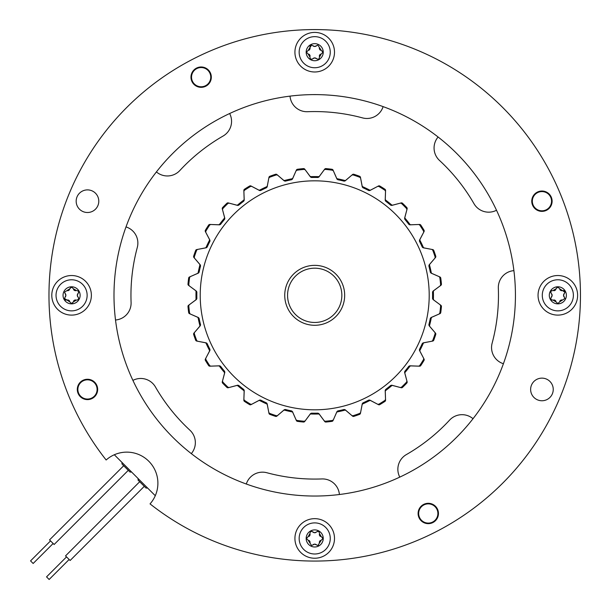 <?xml version="1.0" encoding="UTF-8"?>
<svg xmlns="http://www.w3.org/2000/svg" width="611" height="611" viewBox="0 0 611 611"><rect width="100%" height="100%" fill="white"/><g stroke="black" fill="none" stroke-linecap="round" stroke-linejoin="round"><path stroke-width="0.92" d="M243.858 190.265A1.413 1.413 0 0 1 244.484 189.242A127.218 127.218 0 0 1 249.609 186.027A1.413 1.413 0 0 1 250.907 185.943L258.537 189.929A1.413 1.413 0 0 0 259.927 189.983A118.733 118.733 0 0 1 266.511 186.806A1.413 1.413 0 0 0 267.343 185.698L268.977 177.243A1.413 1.413 0 0 1 269.848 176.281A127.218 127.218 0 0 1 275.569 174.28A1.413 1.413 0 0 1 276.852 174.494L283.397 180.077A1.413 1.413 0 0 0 284.741 180.428A118.733 118.733 0 0 1 291.867 178.802A1.413 1.413 0 0 0 292.921 177.9L296.404 170.034A1.413 1.413 0 0 1 297.465 169.278A127.218 127.218 0 0 1 303.484 168.605A1.413 1.413 0 0 1 304.683 169.094L309.83 175.999A1.413 1.413 0 0 0 311.06 176.64A118.733 118.733 0 0 1 318.369 176.64A1.413 1.413 0 0 0 319.599 175.999L324.739 169.094A1.413 1.413 0 0 1 325.946 168.605A127.218 127.218 0 0 1 331.964 169.278A1.413 1.413 0 0 1 333.026 170.034L336.501 177.9A1.413 1.413 0 0 0 337.555 178.809A118.733 118.733 0 0 1 344.68 180.436A1.413 1.413 0 0 0 346.025 180.077L352.578 174.494A1.413 1.413 0 0 1 353.861 174.28A127.218 127.218 0 0 1 359.574 176.281A1.413 1.413 0 0 1 360.444 177.251L362.086 185.698A1.413 1.413 0 0 0 362.911 186.813A118.733 118.733 0 0 1 369.495 189.983A1.413 1.413 0 0 0 370.885 189.937L378.515 185.95A1.413 1.413 0 0 1 379.813 186.027A127.218 127.218 0 0 1 384.938 189.25A1.413 1.413 0 0 1 385.572 190.388L385.289 198.987A1.413 1.413 0 0 0 385.846 200.255A118.733 118.733 0 0 1 391.567 204.815A1.413 1.413 0 0 0 392.926 205.075L401.251 202.89A1.413 1.413 0 0 1 402.504 203.257A127.218 127.218 0 0 1 406.781 207.534A1.413 1.413 0 0 1 407.147 208.786L404.956 217.111A1.413 1.413 0 0 0 405.223 218.471A118.733 118.733 0 0 1 409.775 224.184A1.413 1.413 0 0 0 411.05 224.749L419.65 224.466A1.413 1.413 0 0 1 420.788 225.1A127.218 127.218 0 0 1 424.011 230.225A1.413 1.413 0 0 1 424.087 231.523L420.101 239.153A1.413 1.413 0 0 0 420.055 240.543A118.733 118.733 0 0 1 423.224 247.127A1.413 1.413 0 0 0 424.34 247.951L432.787 249.594A1.413 1.413 0 0 1 433.757 250.464A127.218 127.218 0 0 1 435.75 256.177A1.413 1.413 0 0 1 435.536 257.46L429.953 264.013A1.413 1.413 0 0 0 429.602 265.357A118.733 118.733 0 0 1 431.229 272.475A1.413 1.413 0 0 0 432.13 273.537L440.004 277.012A1.413 1.413 0 0 1 440.752 278.074A127.218 127.218 0 0 1 441.432 284.092A1.413 1.413 0 0 1 440.936 285.299L434.031 290.439A1.413 1.413 0 0 0 433.39 291.668A118.733 118.733 0 0 1 433.39 298.978A1.413 1.413 0 0 0 434.031 300.207L440.936 305.355A1.413 1.413 0 0 1 441.432 306.554A127.218 127.218 0 0 1 440.752 312.572A1.413 1.413 0 0 1 440.004 313.634L432.13 317.117A1.413 1.413 0 0 0 431.229 318.171A118.733 118.733 0 0 1 429.602 325.296A1.413 1.413 0 0 0 429.953 326.641L435.536 333.186A1.413 1.413 0 0 1 435.75 334.469A127.218 127.218 0 0 1 433.749 340.19A1.413 1.413 0 0 1 432.787 341.06L424.332 342.695A1.413 1.413 0 0 0 423.217 343.527A118.733 118.733 0 0 1 420.047 350.111A1.413 1.413 0 0 0 420.093 351.501L424.08 359.123A1.413 1.413 0 0 1 424.003 360.421A127.218 127.218 0 0 1 420.78 365.554A1.413 1.413 0 0 1 419.642 366.188L411.043 365.905A1.413 1.413 0 0 0 409.775 366.463A118.733 118.733 0 0 1 405.215 372.175A1.413 1.413 0 0 0 404.956 373.542L407.14 381.867A1.413 1.413 0 0 1 406.781 383.112A127.218 127.218 0 0 1 402.496 387.397A1.413 1.413 0 0 1 401.244 387.756L392.926 385.572A1.413 1.413 0 0 0 391.559 385.831A118.733 118.733 0 0 1 385.846 390.391A1.413 1.413 0 0 0 385.289 391.659L385.564 400.258A1.413 1.413 0 0 1 384.938 401.396A127.218 127.218 0 0 1 379.805 404.619A1.413 1.413 0 0 1 378.507 404.696L370.877 400.709A1.413 1.413 0 0 0 369.495 400.663A118.733 118.733 0 0 1 362.911 403.833A1.413 1.413 0 0 0 362.079 404.948L360.437 413.395A1.413 1.413 0 0 1 359.566 414.365A127.218 127.218 0 0 1 353.853 416.366A1.413 1.413 0 0 1 352.57 416.152L346.017 410.569A1.413 1.413 0 0 0 344.68 410.21A118.733 118.733 0 0 1 337.555 411.837A1.413 1.413 0 0 0 336.493 412.738L333.018 420.612A1.413 1.413 0 0 1 331.956 421.361A127.218 127.218 0 0 1 325.938 422.041A1.413 1.413 0 0 1 324.731 421.544L319.591 414.648A1.413 1.413 0 0 0 318.362 413.998A118.733 118.733 0 0 1 311.052 413.998A1.413 1.413 0 0 0 309.823 414.648L304.675 421.544A1.413 1.413 0 0 1 303.476 422.041A127.218 127.218 0 0 1 297.458 421.361A1.413 1.413 0 0 1 296.396 420.612L292.913 412.738A1.413 1.413 0 0 0 291.859 411.837A118.733 118.733 0 0 1 284.734 410.21A1.413 1.413 0 0 0 283.389 410.569L276.844 416.152A1.413 1.413 0 0 1 275.561 416.366A127.218 127.218 0 0 1 269.841 414.365A1.413 1.413 0 0 1 268.977 413.395L267.335 404.948A1.413 1.413 0 0 0 266.503 403.833A118.733 118.733 0 0 1 259.919 400.663A1.413 1.413 0 0 0 258.537 400.709L250.907 404.696A1.413 1.413 0 0 1 249.609 404.619A127.218 127.218 0 0 1 244.476 401.396A1.413 1.413 0 0 1 243.85 400.258L244.125 391.659A1.413 1.413 0 0 0 243.568 390.383A118.733 118.733 0 0 1 237.855 385.831A1.413 1.413 0 0 0 236.488 385.564L228.17 387.756A1.413 1.413 0 0 1 226.918 387.389A127.218 127.218 0 0 1 222.633 383.112A1.413 1.413 0 0 1 222.274 381.86L224.458 373.535A1.413 1.413 0 0 0 224.199 372.175A118.733 118.733 0 0 1 219.639 366.455A1.413 1.413 0 0 0 218.371 365.897L209.772 366.18A1.413 1.413 0 0 1 208.634 365.546A127.218 127.218 0 0 1 205.411 360.421A1.413 1.413 0 0 1 205.334 359.123L209.321 351.493A1.413 1.413 0 0 0 209.367 350.103A118.733 118.733 0 0 1 206.197 343.519A1.413 1.413 0 0 0 205.082 342.695L196.635 341.053A1.413 1.413 0 0 1 195.665 340.182A127.218 127.218 0 0 1 193.664 334.469A1.413 1.413 0 0 1 193.878 333.186L199.461 326.633A1.413 1.413 0 0 0 199.82 325.289A118.733 118.733 0 0 1 198.193 318.163A1.413 1.413 0 0 0 197.292 317.109L189.418 313.634A1.413 1.413 0 0 1 188.669 312.565A127.218 127.218 0 0 1 187.989 306.546A1.413 1.413 0 0 1 188.486 305.347L195.383 300.2A1.413 1.413 0 0 0 196.032 298.97A118.733 118.733 0 0 1 196.032 291.668A1.413 1.413 0 0 0 195.383 290.431L188.486 285.291A1.413 1.413 0 0 1 187.989 284.084A127.218 127.218 0 0 1 188.669 278.074A1.413 1.413 0 0 1 189.418 277.004L197.292 273.529A1.413 1.413 0 0 0 198.193 272.475A118.733 118.733 0 0 1 199.82 265.35A1.413 1.413 0 0 0 199.469 264.005L193.878 257.452A1.413 1.413 0 0 1 193.664 256.169A127.218 127.218 0 0 1 195.665 250.457A1.413 1.413 0 0 1 196.635 249.586L205.082 247.944A1.413 1.413 0 0 0 206.197 247.119A118.733 118.733 0 0 1 209.367 240.535A1.413 1.413 0 0 0 209.321 239.145L205.334 231.516A1.413 1.413 0 0 1 205.411 230.217A127.218 127.218 0 0 1 208.634 225.092A1.413 1.413 0 0 1 209.772 224.458L218.371 224.741A1.413 1.413 0 0 0 219.647 224.184A118.733 118.733 0 0 1 224.199 218.471A1.413 1.413 0 0 0 224.466 217.104L222.274 208.779A1.413 1.413 0 0 1 222.641 207.534A127.218 127.218 0 0 1 226.925 203.249A1.413 1.413 0 0 1 228.17 202.883L236.495 205.075A1.413 1.413 0 0 0 237.862 204.815A118.733 118.733 0 0 1 243.575 200.255A1.413 1.413 0 0 0 244.133 198.987L243.85 190.38A1.413 1.413 0 0 1 243.858 190.265M399.762 477.13L399.457 476.481A16.963 16.963 0 0 1 406.361 454.592A183.758 183.758 0 0 0 449.589 420.124A16.963 16.963 0 0 1 472.463 418.26L473.029 418.703M496.522 210.276L495.865 210.574A16.963 16.963 0 0 1 473.976 203.669A183.758 183.758 0 0 0 439.508 160.449A16.963 16.963 0 0 1 437.652 137.567L438.095 137.001M126.011 226.902L126.683 227.147A16.963 16.963 0 0 1 137.284 247.508A183.758 183.758 0 0 0 131.09 302.445A16.963 16.963 0 0 1 116.227 319.935L115.517 320.027M503.411 363.744L502.731 363.499A16.963 16.963 0 0 1 492.138 343.138A183.758 183.758 0 0 0 498.332 288.193A16.963 16.963 0 0 1 513.187 270.704L513.904 270.62M383.128 106.627L382.883 107.299A16.963 16.963 0 0 1 362.522 117.892A183.758 183.758 0 0 0 307.585 111.706A16.963 16.963 0 0 1 290.095 96.844L290.004 96.126M229.66 113.516L229.965 114.165A16.963 16.963 0 0 1 223.061 136.054A183.758 183.758 0 0 0 179.833 170.522A16.963 16.963 0 0 1 156.958 172.378L156.393 171.943M132.9 380.37L133.549 380.065A16.963 16.963 0 0 1 155.438 386.969A183.758 183.758 0 0 0 189.906 430.197A16.963 16.963 0 0 1 191.77 453.072L191.327 453.645M246.286 484.019L246.531 483.347A16.963 16.963 0 0 1 266.892 472.746A183.758 183.758 0 0 0 321.837 478.94A16.963 16.963 0 0 1 339.326 493.803L339.411 494.513M532.326 201.202A9.616 9.616 0 0 0 541.942 210.81A9.616 9.616 0 0 0 551.55 201.202A9.616 9.616 0 0 0 541.942 191.587A9.616 9.616 0 0 0 532.326 201.202M418.665 513.484A9.616 9.616 0 0 0 428.28 523.092A9.616 9.616 0 0 0 437.888 513.484A9.616 9.616 0 0 0 428.28 503.869A9.616 9.616 0 0 0 418.665 513.484M77.864 389.444A9.616 9.616 0 0 0 87.48 399.052A9.616 9.616 0 0 0 97.096 389.444A9.616 9.616 0 0 0 87.48 379.828A9.616 9.616 0 0 0 77.864 389.444M191.533 77.162A9.616 9.616 0 0 0 201.141 86.77A9.616 9.616 0 0 0 210.757 77.162A9.616 9.616 0 0 0 201.141 67.546A9.616 9.616 0 0 0 191.533 77.162M315.841 58.144A2.78 2.78 0 0 0 314.711 57.908L316.727 58.771C318.392 59.611 319.286 59.099 319.393 57.235L321.409 53.737C322.975 52.714 322.975 51.691 321.409 50.66L317.873 45.13L314.711 46.489L311.549 45.13L308.005 50.66C306.447 51.683 306.447 52.706 308.005 53.737L310.021 57.235C310.128 59.099 311.022 59.611 312.695 58.771L314.711 57.908A2.78 2.78 0 0 0 313.58 58.152M551.886 296.45A2.78 2.78 0 0 0 552.123 295.319L551.259 297.336C550.419 299.008 550.931 299.894 552.802 300.009L556.293 302.025C557.316 303.583 558.347 303.583 559.378 302.025L564.9 298.489L563.541 295.319L564.9 292.157L559.378 288.621C558.347 287.063 557.324 287.063 556.293 288.621L552.802 290.637C550.939 290.744 550.419 291.63 551.259 293.303L552.123 295.319A2.78 2.78 0 0 0 551.886 294.189M313.58 532.494A2.78 2.78 0 0 0 314.711 532.739L312.695 531.868C311.022 531.035 310.136 531.547 310.021 533.411L308.005 536.901C306.447 537.932 306.447 538.955 308.005 539.987L311.541 545.516L314.711 544.157L317.873 545.516L321.409 539.987C322.975 538.963 322.975 537.932 321.409 536.901L319.393 533.411C319.286 531.547 318.4 531.035 316.727 531.868L314.711 532.739A2.78 2.78 0 0 0 315.841 532.494M77.536 294.189A2.78 2.78 0 0 0 77.299 295.319L78.162 293.303C79.002 291.638 78.483 290.744 76.619 290.637L73.129 288.621C72.106 287.055 71.075 287.055 70.044 288.621L64.522 292.157L65.873 295.319L64.522 298.489L70.044 302.025C71.067 303.583 72.098 303.583 73.129 302.025L76.619 300.009C78.483 299.902 78.995 299.008 78.162 297.336L77.299 295.319A2.78 2.78 0 0 0 77.536 296.45M314.711 60.733A8.539 8.539 0 0 1 306.172 52.195A8.539 8.539 0 0 1 314.711 43.656A8.539 8.539 0 0 1 323.25 52.195A8.539 8.539 0 0 1 314.711 60.733M549.297 295.319A8.539 8.539 0 0 1 557.835 286.78A8.539 8.539 0 0 1 566.374 295.319A8.539 8.539 0 0 1 557.835 303.858A8.539 8.539 0 0 1 549.297 295.319M314.711 529.905A8.539 8.539 0 0 1 323.25 538.444A8.539 8.539 0 0 1 314.711 546.982A8.539 8.539 0 0 1 306.172 538.444A8.539 8.539 0 0 1 314.711 529.905M80.125 295.319A8.539 8.539 0 0 1 71.586 303.858A8.539 8.539 0 0 1 63.048 295.319A8.539 8.539 0 0 1 71.586 286.78A8.539 8.539 0 0 1 80.125 295.319M314.711 36.652A15.55 15.55 0 0 1 330.261 52.195A15.55 15.55 0 0 1 314.711 67.745A15.55 15.55 0 0 1 299.161 52.195A15.55 15.55 0 0 1 314.711 36.652M573.385 295.319A15.55 15.55 0 0 1 557.835 310.869A15.55 15.55 0 0 1 542.285 295.319A15.55 15.55 0 0 1 557.835 279.777A15.55 15.55 0 0 1 573.385 295.319M314.711 553.994A15.55 15.55 0 0 1 299.161 538.444A15.55 15.55 0 0 1 314.711 522.894A15.55 15.55 0 0 1 330.261 538.444A15.55 15.55 0 0 1 314.711 553.994M56.036 295.319A15.55 15.55 0 0 1 71.586 279.777A15.55 15.55 0 0 1 87.136 295.319A15.55 15.55 0 0 1 71.586 310.869A15.55 15.55 0 0 1 56.036 295.319M294.922 52.195A19.789 19.789 0 0 0 314.711 71.983A19.789 19.789 0 0 0 334.5 52.195A19.789 19.789 0 0 0 314.711 32.406A19.789 19.789 0 0 0 294.922 52.195M557.835 275.53A19.789 19.789 0 0 0 538.047 295.319A19.789 19.789 0 0 0 557.835 315.108A19.789 19.789 0 0 0 577.624 295.319A19.789 19.789 0 0 0 557.835 275.53M334.5 538.444A19.789 19.789 0 0 0 314.711 518.655A19.789 19.789 0 0 0 294.922 538.444A19.789 19.789 0 0 0 314.711 558.233A19.789 19.789 0 0 0 334.5 538.444M71.586 315.108A19.789 19.789 0 0 0 91.375 295.319A19.789 19.789 0 0 0 71.586 275.53A19.789 19.789 0 0 0 51.798 295.319A19.789 19.789 0 0 0 71.586 315.108M76.169 201.202A11.311 11.311 0 0 0 87.48 212.506A11.311 11.311 0 0 0 98.791 201.202A11.311 11.311 0 0 0 87.48 189.891A11.311 11.311 0 0 0 76.169 201.202M530.631 389.444A11.311 11.311 0 0 0 541.942 400.755A11.311 11.311 0 0 0 553.245 389.444A11.311 11.311 0 0 0 541.942 378.133A11.311 11.311 0 0 0 530.631 389.444M190.968 77.162A10.181 10.181 0 0 0 201.141 87.335A10.181 10.181 0 0 0 211.322 77.162A10.181 10.181 0 0 0 201.141 66.981A10.181 10.181 0 0 0 190.968 77.162M531.761 201.202A10.181 10.181 0 0 0 541.942 211.375A10.181 10.181 0 0 0 552.115 201.202A10.181 10.181 0 0 0 541.942 191.022A10.181 10.181 0 0 0 531.761 201.202M418.1 513.484A10.181 10.181 0 0 0 428.28 523.658A10.181 10.181 0 0 0 438.454 513.484A10.181 10.181 0 0 0 428.28 503.304A10.181 10.181 0 0 0 418.1 513.484M77.299 389.444A10.181 10.181 0 0 0 87.48 399.617A10.181 10.181 0 0 0 97.661 389.444A10.181 10.181 0 0 0 87.48 379.263A10.181 10.181 0 0 0 77.299 389.444M48.972 295.319A265.739 265.739 0 0 1 314.711 29.58A265.739 265.739 0 0 1 430.595 534.465A265.739 265.739 0 0 1 150.039 503.892A31.1 31.1 0 0 0 139.537 454.859A31.1 31.1 0 0 0 106.138 459.991A265.739 265.739 0 0 1 48.972 295.319M515.432 295.319A200.721 200.721 0 0 1 314.711 496.04A200.721 200.721 0 0 1 113.99 295.319A200.721 200.721 0 0 1 314.711 94.606A200.721 200.721 0 0 1 515.432 295.319M147.61 488.044L137.979 478.413L138.399 480.429M137.979 480.009L145.708 487.746M128.623 470.653L129.601 471.631L128.302 470.333L54.135 544.5L49.537 539.903L123.705 465.735L122.406 464.436M123.078 465.116L130.021 472.051L131.617 472.051M138.666 480.704L145.594 487.624M78.628 292.417A1.589 1.589 0 0 1 78.162 293.303A2.78 2.78 0 0 0 77.796 293.723M77.62 299.97A1.589 1.589 0 0 0 78.162 297.336M75.535 299.909A2.78 2.78 0 0 0 73.58 301.04M72.594 302.873A1.589 1.589 0 0 0 73.129 302.025M69.585 301.04A2.78 2.78 0 0 0 67.63 299.909M64.522 298.489A1.589 1.589 0 0 0 64.697 299.214M65.186 299.78A1.589 1.589 0 0 0 66.553 300.009M65.01 297.336A2.78 2.78 0 0 0 65.377 296.908M65.637 296.45A2.78 2.78 0 0 0 65.01 293.303M67.638 290.737A2.78 2.78 0 0 0 69.593 289.599M70.578 287.766A1.589 1.589 0 0 0 70.044 288.621M73.587 289.606A2.78 2.78 0 0 0 75.543 290.737M311.801 531.402A1.589 1.589 0 0 1 312.695 531.868A2.78 2.78 0 0 0 313.115 532.234M317.613 531.402A1.589 1.589 0 0 0 316.727 531.868M319.293 534.495A2.78 2.78 0 0 0 320.424 536.45M322.264 537.436A1.589 1.589 0 0 0 321.409 536.901M320.424 540.445A2.78 2.78 0 0 0 319.293 542.4M317.873 545.516A1.589 1.589 0 0 0 318.598 545.34M316.727 545.02A2.78 2.78 0 0 0 316.292 544.653M315.841 544.393A2.78 2.78 0 0 0 312.695 545.02M310.121 542.4A2.78 2.78 0 0 0 308.99 540.445M308.99 536.45A2.78 2.78 0 0 0 310.121 534.488M551.259 297.336A2.78 2.78 0 0 0 551.618 296.915M551.794 290.676A1.589 1.589 0 0 0 551.259 293.303M553.879 290.737A2.78 2.78 0 0 0 555.834 289.606M556.827 287.766A1.589 1.589 0 0 0 556.293 288.621M559.829 289.606A2.78 2.78 0 0 0 561.792 290.737M564.9 292.157A1.589 1.589 0 0 0 564.724 291.432M564.228 290.867A1.589 1.589 0 0 0 562.868 290.637M564.411 293.303A2.78 2.78 0 0 0 564.037 293.738M563.785 294.197A2.78 2.78 0 0 0 564.411 297.336M561.784 299.909A2.78 2.78 0 0 0 559.829 301.04M555.834 301.04A2.78 2.78 0 0 0 553.879 299.909M551.794 299.97A1.589 1.589 0 0 0 552.802 300.009M316.727 58.771A2.78 2.78 0 0 0 316.307 58.412M310.06 58.236A1.589 1.589 0 0 0 312.695 58.771M310.121 56.151A2.78 2.78 0 0 0 308.99 54.196M308.998 50.201A2.78 2.78 0 0 0 310.121 48.246M311.549 45.13A1.589 1.589 0 0 0 310.823 45.306M310.251 45.802A1.589 1.589 0 0 0 310.021 47.162M312.695 45.626A2.78 2.78 0 0 0 313.13 45.993M313.58 46.245A2.78 2.78 0 0 0 316.727 45.626M319.301 48.246A2.78 2.78 0 0 0 320.431 50.201M322.264 51.194A1.589 1.589 0 0 0 321.409 50.66M320.424 54.196A2.78 2.78 0 0 0 319.301 56.151M155.286 495.72L114.318 454.752M53.142 543.5L33.147 563.487L30.55 560.89L50.537 540.903M69.135 559.493L49.14 579.48L46.543 576.883L66.53 556.896M139.698 481.728L65.53 555.895L70.128 560.493L144.295 486.325M344.673 295.319A29.97 29.97 0 0 1 314.711 325.289A29.97 29.97 0 0 1 284.741 295.319A29.97 29.97 0 0 1 314.711 265.357A29.97 29.97 0 0 1 344.673 295.319M287.567 295.319A27.136 27.136 0 0 0 314.711 322.463A27.136 27.136 0 0 0 341.847 295.319A27.136 27.136 0 0 0 314.711 268.183A27.136 27.136 0 0 0 287.567 295.319M243.888 191.266L244.224 200.217L243.774 201.164A117.885 117.885 0 0 0 238.695 205.212L237.671 205.441L229.064 203.135L227.995 203.402A126.37 126.37 0 0 0 222.794 208.603L222.519 209.672L224.833 218.287L224.604 219.311A117.885 117.885 0 0 0 220.548 224.39L219.609 224.84L210.696 224.504L209.71 225.001A126.37 126.37 0 0 0 205.8 231.233L205.777 232.333L209.94 240.222L209.947 241.269A117.885 117.885 0 0 0 207.129 247.119L206.304 247.768L197.544 249.425L196.696 250.128A126.37 126.37 0 0 0 194.267 257.071L194.489 258.155L200.309 264.914L200.545 265.93A117.885 117.885 0 0 0 199.102 272.269L198.445 273.079L190.265 276.646L189.601 277.524A126.37 126.37 0 0 0 188.776 284.833L189.234 285.841L196.406 291.134L196.864 292.073A117.885 117.885 0 0 0 196.826 295.319A117.885 117.885 0 0 0 196.864 298.573L196.406 299.512L189.234 304.805L188.776 305.813A126.37 126.37 0 0 0 189.601 313.122L190.265 313.993L198.445 317.56L199.102 318.377A117.885 117.885 0 0 0 200.545 324.708L200.309 325.732L194.489 332.491L194.267 333.568A126.37 126.37 0 0 0 196.696 340.51L197.544 341.221L206.304 342.878L207.129 343.527A117.885 117.885 0 0 0 209.947 349.377L209.94 350.424L205.777 358.306L205.8 359.413A126.37 126.37 0 0 0 209.71 365.638L210.696 366.142L219.609 365.806L220.548 366.256A117.885 117.885 0 0 0 224.604 371.335L224.833 372.359L222.519 380.974L222.794 382.035A126.37 126.37 0 0 0 227.995 387.244L229.064 387.511L237.671 385.205L238.695 385.426A117.885 117.885 0 0 0 243.774 389.482L244.224 390.421L243.888 399.38L244.392 400.32A126.37 126.37 0 0 0 250.617 404.23L251.724 404.261L259.606 400.09L260.653 400.083A117.885 117.885 0 0 0 266.503 402.901L267.152 403.726L268.809 412.486L269.52 413.334A126.37 126.37 0 0 0 276.462 415.763L277.539 415.541L284.298 409.721L285.322 409.485A117.885 117.885 0 0 0 291.653 410.936L292.47 411.593L296.037 419.765L296.915 420.429A126.37 126.37 0 0 0 304.225 421.254L305.225 420.796L310.518 413.624L311.465 413.166A117.885 117.885 0 0 0 317.957 413.166L318.896 413.624L324.197 420.796L325.197 421.254A126.37 126.37 0 0 0 332.506 420.429L333.385 419.765L336.951 411.593L337.768 410.936A117.885 117.885 0 0 0 344.1 409.485L345.116 409.721L351.875 415.541L352.959 415.763A126.37 126.37 0 0 0 359.902 413.334L360.605 412.486L362.262 403.726L362.911 402.901A117.885 117.885 0 0 0 368.761 400.083L369.815 400.09L377.697 404.261L378.797 404.23A126.37 126.37 0 0 0 385.029 400.32L385.526 399.334L385.197 390.383L385.64 389.482A117.885 117.885 0 0 0 390.719 385.426L391.743 385.205L400.358 387.511L401.427 387.244A126.37 126.37 0 0 0 406.628 382.035L406.895 380.974L404.589 372.359L404.818 371.335A117.885 117.885 0 0 0 408.866 366.256L409.813 365.806L418.726 366.142L419.704 365.638A126.37 126.37 0 0 0 423.622 359.413L423.644 358.306L419.474 350.424L419.474 349.377A117.885 117.885 0 0 0 422.293 343.527L423.11 342.878L431.878 341.221L432.718 340.51A126.37 126.37 0 0 0 435.154 333.568L434.933 332.491L429.113 325.732L428.876 324.708A117.885 117.885 0 0 0 430.32 318.377L430.976 317.56L439.149 313.993L439.821 313.122A126.37 126.37 0 0 0 440.638 305.813L440.187 304.805L433.008 299.512L432.55 298.573A117.885 117.885 0 0 0 432.55 292.073L433.008 291.134L440.187 285.841L440.638 284.833A126.37 126.37 0 0 0 439.821 277.524L439.149 276.646L430.976 273.079L430.32 272.269A117.885 117.885 0 0 0 428.876 265.93L429.113 264.914L434.933 258.155L435.154 257.071A126.37 126.37 0 0 0 432.718 250.128L431.878 249.425L423.11 247.768L422.293 247.119A117.885 117.885 0 0 0 419.474 241.269L419.474 240.222L423.644 232.333L423.622 231.233A126.37 126.37 0 0 0 419.704 225.001L418.726 224.504L409.813 224.84L408.866 224.39A117.885 117.885 0 0 0 404.818 219.311L404.589 218.287L406.895 209.672L406.628 208.603A126.37 126.37 0 0 0 401.427 203.402L400.358 203.135L391.743 205.441L390.719 205.212A117.885 117.885 0 0 0 385.64 201.164L385.197 200.263L385.526 191.304L385.029 190.327A126.37 126.37 0 0 0 378.797 186.408L377.697 186.386L369.815 190.556L368.761 190.556A117.885 117.885 0 0 0 362.911 187.737L362.262 186.92L360.605 178.16L359.902 177.312A126.37 126.37 0 0 0 352.959 174.883L351.875 175.105L345.116 180.917L344.1 181.154A117.885 117.885 0 0 0 337.768 179.71L336.951 179.054L333.385 170.881L332.506 170.217A126.37 126.37 0 0 0 325.197 169.392L324.197 169.843L318.896 177.022L317.957 177.48A117.885 117.885 0 0 0 311.465 177.48L310.518 177.022L305.225 169.843L304.225 169.392A126.37 126.37 0 0 0 296.915 170.217L296.037 170.881L292.47 179.054L291.653 179.71A117.885 117.885 0 0 0 285.322 181.154L284.298 180.917L277.539 175.105L276.462 174.883A126.37 126.37 0 0 0 269.52 177.312L268.809 178.16L267.152 186.92L266.503 187.737A117.885 117.885 0 0 0 260.653 190.556L259.606 190.556L251.724 186.386L250.617 186.408A126.37 126.37 0 0 0 244.392 190.327L243.888 191.266M200.217 295.319A114.494 114.494 0 0 1 314.711 180.825A114.494 114.494 0 0 1 429.205 295.319A114.494 114.494 0 0 1 314.711 409.813A114.494 114.494 0 0 1 200.217 295.319M121.986 462.42L131.602 472.074M121.963 462.443L121.986 464.016M147.595 488.067L146.014 488.044"/></g></svg>
